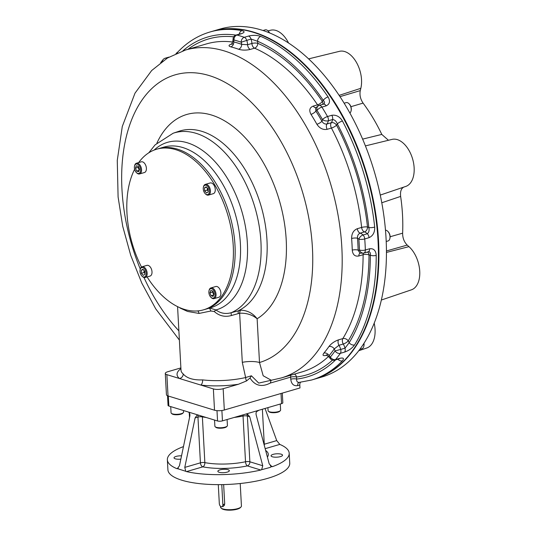 <?xml version="1.0" encoding="UTF-8"?>
<svg xmlns="http://www.w3.org/2000/svg" width="537" height="537" viewBox="0 0 537 537"><rect width="100%" height="100%" fill="white"/><g stroke="black" fill="none" stroke-linecap="round" stroke-linejoin="round"><path stroke-width="0.81" d="M212.417 31.287A181.271 108.078 73.7 0 1 212.686 31.206A181.271 108.078 73.7 0 1 378.531 240.576A181.271 108.078 73.7 0 1 314.145 379.263A181.271 108.078 73.7 0 1 313.877 379.344M314.145 379.263L321.67 377.075A181.271 108.078 -106.3 0 0 386.056 238.381A181.271 108.078 -106.3 0 0 220.204 29.011L212.686 31.206M390.11 236.75L402.622 233.186C402.616 238.032 404.153 241.999 407.227 245.087L386.432 250.967M404.086 186.977C401.24 188.245 400.092 191.387 400.636 196.414L381.8 202.758M362.67 139.11L381.787 134.411L388.446 140.271M340.062 96.633L360.273 90.612C359.461 94.968 360.394 99.13 363.086 103.104L350.903 106.702M288.503 42.886A24.507 14.613 -106.3 0 0 270.682 30.206L268.003 30.864M308.708 58.855L339.471 51.324A24.507 14.613 73.7 0 1 356.34 62.232A24.507 14.613 73.7 0 1 360.83 88.316L339.209 95.344M360.273 90.612L360.83 88.316M363.086 103.104A132.572 79.046 73.7 0 1 381.787 134.411M365.469 145.896L392.077 139.385A24.507 14.613 73.7 0 1 412.597 158.918A24.507 14.613 73.7 0 1 405.791 186.42A24.507 14.613 73.7 0 1 405.697 186.453L380.283 195.072L405.791 186.42M400.636 196.414A132.572 79.046 73.7 0 1 402.622 233.186M381.324 300.042L411.389 289.839A24.507 14.613 73.7 0 0 419.733 271.125A24.507 14.613 73.7 0 0 408.959 246.637L407.227 245.087M374.182 323.12A24.507 14.613 73.7 0 1 366.711 348.036L358.696 350.755M139.231 170.162L138.123 167.336L138.418 166.544M136.311 165.765L138.358 166.396L139.526 169.37L138.647 171.719L136.599 171.095L135.438 168.115L136.311 165.765M138.123 167.336L135.438 168.115M139.164 170.35L136.599 171.095M136.317 172.484L136.693 172.867A5.578 3.323 -106.3 0 0 139.58 173.941A5.578 3.323 -106.3 0 0 141.56 169.672A5.578 3.323 -106.3 0 0 136.458 163.235A5.578 3.323 -106.3 0 0 134.599 165.691L134.492 166.208A4.88 2.907 -106.3 0 0 136.317 172.484A4.88 2.907 -106.3 0 0 140.58 169.692A4.88 2.907 -106.3 0 0 137.787 164.329A4.88 2.907 -106.3 0 0 134.492 166.208M139.58 173.941L144.413 172.531A5.578 3.323 -106.3 0 0 146.044 166.248A5.578 3.323 -106.3 0 0 141.291 161.825L136.458 163.235M208.161 190.997L207.356 190.098L207.242 187.99M208.047 188.896L208.208 191.971L206.523 192.964L204.671 190.883L204.503 187.809L206.188 186.816L208.047 188.896M206.544 187.212L204.503 187.809M207.356 190.098L204.671 190.883M205.194 193.629L205.57 194.005A5.578 3.323 -106.3 0 0 207.181 195.059A5.578 3.323 -106.3 0 0 208.457 195.085A5.578 3.323 -106.3 0 0 210.323 189.809A5.578 3.323 -106.3 0 0 206.604 184.406A5.578 3.323 -106.3 0 0 205.335 184.379A5.578 3.323 -106.3 0 0 203.476 186.836L203.369 187.353A4.88 2.907 -106.3 0 0 205.194 193.629A4.88 2.907 -106.3 0 0 206.611 194.548A4.88 2.907 -106.3 0 0 209.464 191.387A4.88 2.907 -106.3 0 0 206.852 185.587A4.88 2.907 -106.3 0 0 203.369 187.353M208.457 195.085L213.29 193.676A5.578 3.323 -106.3 0 0 215.156 188.4A5.578 3.323 -106.3 0 0 211.444 182.996A5.578 3.323 -106.3 0 0 210.168 182.963L205.335 184.379M213.713 294.853L212.605 292.027L212.9 291.235M213.135 296.411L211.088 295.786L209.92 292.806L210.799 290.463L212.847 291.088L214.008 294.061L213.135 296.411M213.645 295.041L211.088 295.786M212.605 292.027L209.92 292.806M210.806 297.176L211.175 297.558A5.578 3.323 -106.3 0 0 214.062 298.632A5.578 3.323 -106.3 0 0 216.042 294.37A5.578 3.323 -106.3 0 0 210.94 287.926A5.578 3.323 -106.3 0 0 209.088 290.383L208.974 290.906A4.88 2.907 -106.3 0 0 208.866 292.484A4.88 2.907 -106.3 0 0 210.806 297.176A4.88 2.907 -106.3 0 0 214.887 296.243A4.88 2.907 -106.3 0 0 212.927 289.503A4.88 2.907 -106.3 0 0 208.974 290.906M214.062 298.632L218.901 297.223A5.578 3.323 -106.3 0 0 220.882 292.96A5.578 3.323 -106.3 0 0 215.78 286.516L210.94 287.926M144.889 273.407L144.091 272.501L143.976 270.4M141.399 273.286L141.231 270.212L142.923 269.218L144.775 271.299L144.943 274.373L143.258 275.367L141.399 273.286L144.091 272.501M143.278 269.614L141.231 270.212M141.929 276.038L142.298 276.414A5.578 3.323 -106.3 0 0 143.916 277.461A5.578 3.323 -106.3 0 0 145.185 277.488A5.578 3.323 -106.3 0 0 147.051 272.219A5.578 3.323 -106.3 0 0 143.339 266.808A5.578 3.323 -106.3 0 0 142.063 266.782A5.578 3.323 -106.3 0 0 140.211 269.245L140.097 269.762A4.88 2.907 -106.3 0 0 141.929 276.038A4.88 2.907 -106.3 0 0 146.165 274.286A4.88 2.907 -106.3 0 0 142.835 267.634A4.88 2.907 -106.3 0 0 140.097 269.762M145.185 277.488L150.024 276.078A5.578 3.323 -106.3 0 0 151.656 269.796A5.578 3.323 -106.3 0 0 146.903 265.372L142.063 266.782M227.091 419.525L227.419 425.572A6.276 1.839 176.9 0 1 227.151 426.15A6.276 1.839 176.9 0 1 225.137 427.13A6.276 1.839 176.9 0 1 215.223 426.794A6.276 1.839 176.9 0 1 214.887 426.25L214.552 420.062M227.151 426.15L226.52 426.787A5.578 1.631 176.9 0 1 224.735 427.66A5.578 1.631 176.9 0 1 215.914 427.365L215.223 426.794M183.506 410.53L183.587 412.114A6.276 1.839 176.9 0 1 183.318 412.691A6.276 1.839 176.9 0 1 178.553 414.202A6.276 1.839 176.9 0 1 172.491 413.866A6.276 1.839 176.9 0 1 171.39 413.342A6.276 1.839 176.9 0 1 171.061 412.792L170.726 406.603M183.318 412.691L182.687 413.336A5.578 1.631 176.9 0 1 178.452 414.671A5.578 1.631 176.9 0 1 173.062 414.376A5.578 1.631 176.9 0 1 172.088 413.906L171.39 413.342M280.287 404.019L280.616 410.06A6.276 1.839 176.9 0 1 280.348 410.644A6.276 1.839 176.9 0 1 275.575 412.148A6.276 1.839 176.9 0 1 269.514 411.812A6.276 1.839 176.9 0 1 268.419 411.288A6.276 1.839 176.9 0 1 268.084 410.745L267.916 407.623M280.348 410.644L279.717 411.282A5.578 1.631 176.9 0 1 274.474 412.698A5.578 1.631 176.9 0 1 269.111 411.852L268.419 411.288M263.13 30.475L265.197 29.871A5.578 3.323 73.7 0 1 268.084 30.945A5.578 3.323 73.7 0 1 269.352 32.757M268.084 30.945L268.46 31.327A4.88 2.907 73.7 0 1 269.52 32.824M344.217 103.185L346.11 102.634A5.578 3.323 73.7 0 1 348.996 103.715A5.578 3.323 73.7 0 1 351.211 109.078A5.578 3.323 73.7 0 1 351.084 110.884A5.578 3.323 73.7 0 1 349.929 112.985M348.996 103.715L349.365 104.091A4.88 2.907 73.7 0 1 351.305 108.783A4.88 2.907 73.7 0 1 351.198 110.367L351.084 110.884M385.485 230.178A5.578 3.323 73.7 0 1 387.788 231.333A5.578 3.323 73.7 0 1 390.003 236.696A5.578 3.323 73.7 0 1 389.882 238.509A5.578 3.323 73.7 0 1 388.023 240.965L386.204 241.496M387.788 231.333L388.157 231.715A4.88 2.907 73.7 0 1 390.097 236.408A4.88 2.907 73.7 0 1 389.99 237.985L389.882 238.509M363.844 343.438A5.578 3.323 73.7 0 1 363.958 344.418A5.578 3.323 73.7 0 1 363.831 346.224A5.578 3.323 73.7 0 1 361.978 348.688L359.783 349.325M363.958 343.271A4.88 2.907 73.7 0 1 364.052 344.123A4.88 2.907 73.7 0 1 363.945 345.707L363.831 346.224M147.098 276.931A83.665 49.881 -106.3 0 0 203.51 309.842L205.255 309.339A83.665 49.881 -106.3 0 0 229.735 215.055A83.665 49.881 -106.3 0 0 158.428 148.695L163.825 147.118A83.665 49.881 -106.3 0 1 235.132 213.484A83.665 49.881 -106.3 0 1 210.658 307.761L205.255 309.339A83.665 49.881 -106.3 0 0 229.735 215.055A83.665 49.881 -106.3 0 0 158.428 148.695L156.683 149.205A83.665 49.881 -106.3 0 0 138.667 162.59M134.612 169.289A83.665 49.881 -106.3 0 0 126.967 213.216A83.665 49.881 -106.3 0 0 141.493 267.05M203.51 309.842A83.665 49.881 -106.3 0 0 227.983 215.565A83.665 49.881 -106.3 0 0 156.683 149.205M300.539 382.27A4.182 2.497 -106.3 0 0 299.814 384.975L299.975 387.956L224.318 410.006A6.974 2.041 176.9 0 1 214.518 410.214L168.027 395.944A6.974 2.041 176.9 0 1 166.436 394.755L165.282 373.457A6.974 2.041 176.9 0 1 167.819 371.718L180.888 367.905M294.464 374.108A4.182 3.343 -97 0 1 296.538 377.001L296.652 379.075C296.478 381.485 297.404 382.579 299.431 382.351M298.948 382.445L311.46 380.048A181.271 108.078 73.7 0 0 342.351 360.851A4.182 3.175 43.9 0 1 337.901 359.186M299.814 384.975L297.666 385.606C293.672 386.21 291.369 384.076 290.765 379.203A4.182 1.228 -3.1 0 1 296.652 379.075A177.089 105.588 73.7 0 0 335.625 359.85M140.264 269.003A149.897 89.37 73.7 0 1 165.201 78.872A149.897 89.37 73.7 0 1 300.217 184.755A149.897 89.37 73.7 0 1 259.499 362.515L263.177 375.766L271.158 380.176L270.306 383.062C261.667 387.459 254.907 385.774 250.02 378.014L251.41 375.786L258.74 383.103L281.126 377.994A170.813 101.842 73.7 0 0 331.094 185.507A170.813 101.842 73.7 0 0 185.52 50.022L167.43 58.016L151.676 70.528L135.009 93.156L122.288 126.477L117.267 160.422L118.093 196.965L122.738 226.352L130.739 255.384L141.828 283.16L155.696 308.809L179.378 340.062M177.371 52.921A4.182 3.175 -136.1 0 1 177.975 51.861L176.008 53.512M239.24 34.12A4.182 3.215 -79.5 0 1 241.979 30.643C245 31.415 244.751 32.462 241.227 33.791L236.931 35.046A4.182 2.497 73.7 0 0 236.058 35.046L240.361 33.791A4.182 2.497 73.7 0 1 241.227 33.791M232.105 43.853C228.493 45.001 228.071 46.001 230.829 46.867A4.182 3.168 104.3 0 0 233.743 41.906A174.995 104.339 -106.3 0 1 241.684 44.343A4.182 3.081 -70.2 0 1 238.576 49.243C242.18 50.337 246.067 50.397 250.255 49.431A4.182 2.497 73.7 0 1 247.604 44.725L241.684 44.343A6.276 3.739 -106.3 0 0 241.2 42.208L251.027 39.033L257.572 41.275A4.182 3.014 -66.9 0 1 260.794 36.422A181.271 108.078 73.7 0 1 328.053 96.908C330.463 101.09 329.839 104.071 326.194 105.843L321.898 107.098A4.182 2.497 73.7 0 0 319.146 105.42L323.449 104.165C324.905 103.373 324.845 102.104 323.274 100.365A4.182 1.591 -34 0 1 328.053 96.908M236.058 35.046A4.182 4.182 0 0 0 233.212 37.892A4.182 2.45 -163.8 0 0 234.004 40A177.089 105.588 -106.3 0 1 241.2 42.208A4.182 3.088 -70.5 0 1 244.295 37.301A4.182 2.497 -106.3 0 1 246.731 40.288A10.458 6.236 -106.3 0 1 247.604 44.725L251.907 43.47A10.458 6.236 73.7 0 0 251.027 39.033A4.182 2.497 -106.3 0 0 248.591 36.053C253.048 35.012 257.116 35.133 260.794 36.422M315.696 107.628A4.182 2.497 73.7 0 1 313.252 106.084C309.614 107.534 308.856 110.293 310.983 114.361A4.182 1.457 147.8 0 0 315.863 111.058A174.995 104.339 -106.3 0 1 321.925 121.214A4.182 1.235 -29.5 0 1 316.904 124.275C319.643 128.363 323.052 130.048 327.134 129.323A4.182 2.497 73.7 0 1 326.979 123.98C324.892 124.336 323.207 123.409 321.925 121.214A6.276 3.739 -106.3 0 0 322.515 119.603A4.182 2.202 11.1 0 0 328.315 120.771L332.618 119.516C334.705 119.785 336.283 121.248 337.337 123.906A4.182 1.087 -27.8 0 1 342.445 121A181.271 108.078 73.7 0 1 374.692 227.091C374.893 232.286 373.007 235.817 369.04 237.683L364.737 238.938A4.182 2.497 73.7 0 0 363.039 234.991L367.335 233.743C368.939 232.414 369.443 230.353 368.838 227.547A4.182 0.967 -6.1 0 0 374.692 227.091M331.826 115.274L327.53 116.529A181.271 108.078 -106.3 0 0 321.898 107.098A4.182 1.443 -32.1 0 0 317.011 110.394A6.276 3.739 -106.3 0 0 315.863 111.058L315.581 107.776L318.951 105.467A10.458 6.236 -106.3 0 1 319.146 105.42A4.182 3.356 -103.1 0 0 317.011 110.394A177.089 105.588 -106.3 0 1 322.515 119.603A4.182 1.249 -29.6 0 1 327.53 116.529A4.182 2.497 -106.3 0 1 328.315 120.771A10.458 6.236 -106.3 0 1 326.979 123.98L331.275 122.725A10.458 6.236 73.7 0 0 332.618 119.516A4.182 2.497 -106.3 0 0 331.826 115.274C336.182 114.696 339.726 116.603 342.445 121M327.134 129.323L331.43 128.068A4.182 2.497 73.7 0 1 331.275 122.725A4.182 3.068 37.1 0 1 336.545 125.175A174.995 104.339 73.7 0 1 367.489 226.976A14.64 8.726 73.7 0 1 368.838 227.547A177.089 105.588 73.7 0 0 337.337 123.906A14.64 8.726 73.7 0 1 336.545 125.175A4.182 1.081 152.3 0 1 331.43 128.068A170.813 101.842 73.7 0 1 361.636 227.44A4.182 0.96 173.8 0 1 367.489 226.976A4.182 3.121 -72.5 0 1 364.469 231.903L360.166 233.159A4.182 2.497 73.7 0 1 357.333 228.688C353.521 230.259 351.614 233.528 351.621 238.488A4.182 1.114 175.6 0 1 357.494 238.22C357.327 235.683 358.219 233.991 360.166 233.159A10.458 6.236 -106.3 0 1 363.039 234.991A4.182 2.296 -45.4 0 0 358.864 239.187A177.089 105.588 -106.3 0 1 359.454 250.007A4.182 1.322 -1.9 0 0 365.341 250.007A4.182 2.497 -106.3 0 1 364.012 253.021A10.458 6.236 -106.3 0 1 363.596 253.169L359.864 253.149L358.139 250.148A6.276 3.739 -106.3 0 0 359.454 250.007A4.182 3.35 66.9 0 0 364.012 253.021L368.315 251.766C369.986 251.685 370.658 252.826 370.335 255.189A4.182 1.477 0 0 0 376.222 255.384A181.271 108.078 73.7 0 1 354.574 344.929C352.272 348.144 348.963 350.527 344.653 352.071L340.357 353.326A4.182 2.497 73.7 0 0 340.7 349.433L345.002 348.177L349.184 342.666A4.182 2.96 31.7 0 0 354.574 344.929M363.596 253.169L367.892 251.92A10.458 6.236 73.7 0 0 368.315 251.766A4.182 2.497 -106.3 0 0 369.637 248.759C373.678 248.295 375.873 250.511 376.222 255.384M330.946 359.327L328.563 356.568L329.107 355.622A6.276 3.739 -106.3 0 0 330.369 357.024A4.182 2.537 129.2 0 0 330.946 359.327A4.182 4.182 0 0 0 334.766 360.099L339.062 358.85A4.182 2.497 -106.3 0 0 339.867 358.307C343.566 357.555 344.392 358.401 342.351 360.851M369.637 248.759L365.341 250.007A181.271 108.078 -106.3 0 0 364.737 238.938A4.182 1.128 -4.3 0 1 358.864 239.187A6.276 3.739 -106.3 0 0 357.494 238.22A174.995 104.339 -106.3 0 1 358.139 250.148A4.182 1.336 -1.8 0 0 352.252 250.135C352.762 254.753 354.95 256.699 358.817 255.981A4.182 2.497 73.7 0 1 360.065 253.202M248.591 36.053L244.295 37.301A181.271 108.078 -106.3 0 0 236.931 35.046A4.182 3.162 -75.5 0 0 234.004 40A6.276 3.739 -106.3 0 0 233.743 41.906L232.796 41.503L231.554 44.303L232.836 43.826A4.182 2.497 73.7 0 1 232.83 43.826M334.766 360.099A4.182 2.497 -106.3 0 0 335.571 359.555A4.182 3.121 39.9 0 1 330.369 357.024A177.089 105.588 -106.3 0 0 335.048 350.936L340.7 349.433A10.458 6.236 -106.3 0 0 338.968 345.278A4.182 2.497 73.7 0 1 338.532 339.847C334.504 341.284 331.302 343.512 328.946 346.533A4.182 3.027 -145.1 0 1 334.262 348.909L338.968 345.278L343.264 344.022A10.458 6.236 73.7 0 1 345.002 348.177A4.182 2.497 73.7 0 1 344.653 352.071M339.867 358.307L335.571 359.555A181.271 108.078 -106.3 0 0 340.357 353.326A4.182 3.034 35.2 0 1 335.048 350.936A6.276 3.739 -106.3 0 0 334.262 348.909A174.995 104.339 -106.3 0 1 329.107 355.622A4.182 3.121 40.2 0 0 323.912 353.084C322.133 355.46 323.073 356.165 326.744 355.205A4.182 2.497 73.7 0 1 326.811 355.145M311.46 380.048L313.608 379.424A181.271 108.078 -106.3 0 0 366.637 175.149A181.271 108.078 -106.3 0 0 212.149 31.361L209.994 31.992A181.271 108.078 73.7 0 1 241.979 30.643M250.02 378.014L246.557 380.928L238.401 384.264L223.164 388.707A6.974 2.041 176.9 0 1 213.364 388.916L214.518 410.214M180.929 368.637A46.712 13.687 176.9 0 0 179.425 378.498L200.804 385.063A4.182 2.02 96.6 0 0 202.637 379.894C193.293 380.236 186.802 378.243 183.177 373.92A4.182 3.813 129.9 0 1 179.425 378.498L166.873 374.645A6.974 2.041 176.9 0 1 165.282 373.457M246.557 380.928A4.182 2.027 77.1 0 1 245.624 377.545L251.41 375.786M238.401 384.264A46.712 13.687 176.9 0 1 200.804 385.063L213.364 388.916M209.725 308.03L215.941 309.95C220.606 313.386 225.735 314.293 231.333 312.662L240.851 310.178A4.182 1.933 86.1 0 0 239.643 313.219L231.44 315.514C224.996 317.327 219.264 315.978 214.229 311.487L210.853 311.01L199.039 313.44L187.547 311.433L180.029 308.03M199.039 313.44A4.182 2.202 85.2 0 0 197.797 310.923M210.853 311.01A4.182 1.188 75.5 0 0 209.128 308.204M214.229 311.487A4.182 0.477 133.2 0 1 215.941 309.95A87.249 52.022 73.7 0 0 237.918 199.798A87.249 52.022 73.7 0 0 154.159 150.065M231.44 315.514A4.182 0.805 73.7 0 1 231.333 312.662A94.418 56.291 73.7 0 0 253.605 203.161A94.418 56.291 73.7 0 0 173.142 133.236L155.106 144.869L148.776 152.81M238.247 313.46A4.182 1.551 74.2 0 1 238.743 310.527A94.68 56.452 -106.3 0 0 259.21 200.12A94.68 56.452 -106.3 0 0 178.935 131.276L173.142 133.236M240.851 310.178C247.45 310.386 252.873 313.246 257.129 318.756C252.296 314.776 246.463 312.93 239.643 313.219L242.301 362.341L245.624 377.545A42.53 12.458 176.9 0 1 202.637 379.894M156.911 143.084A108.615 64.762 73.7 0 1 263.586 163.067A108.615 64.762 73.7 0 1 257.129 318.756L259.499 362.515A13.942 4.088 -3.1 0 0 242.301 362.341M218.291 484.642L219.311 503.531A2.786 1.665 -106.3 0 0 221.862 506.753A2.786 1.665 -106.3 0 0 222.855 504.619L221.774 484.616M264.271 444.227L276.73 440.595L279.797 444.408A61.003 17.869 176.9 0 1 289.195 453.208A61.003 17.869 176.9 0 1 272.621 466.586L271.917 466.693L269.205 463.867L256.176 414.886C255.74 412.731 256.317 411.282 257.914 410.537L222.452 420.874A3.484 1.02 176.9 0 1 217.552 420.981L198.072 415L197.213 415L195.106 417.92L184.775 467.398L200.429 462.834A3.484 2.081 -106.3 0 0 202.825 466.848L186.5 471.6L185.768 471.291L184.775 467.398M198.072 415L168.846 406.032A3.484 1.02 176.9 0 1 168.054 405.435L167.531 395.769M282.301 393.104L282.831 402.777A3.484 1.02 176.9 0 1 281.563 403.643L257.914 410.537M180.848 459.135A5.753 1.685 176.9 0 1 174.022 457.846A5.753 1.685 176.9 0 1 176.116 456.416A5.753 1.685 176.9 0 1 181.54 455.839M219.942 469.868A5.753 1.685 176.9 0 1 226.003 469.338A5.753 1.685 176.9 0 1 229.339 470.681A5.753 1.685 176.9 0 1 223.687 472.674A5.753 1.685 176.9 0 1 217.854 471.298A5.753 1.685 176.9 0 1 219.942 469.868M273.138 454.362A5.753 1.685 176.9 0 1 279.2 453.832A5.753 1.685 176.9 0 1 282.536 455.175A5.753 1.685 176.9 0 1 276.884 457.168A5.753 1.685 176.9 0 1 271.051 455.792A5.753 1.685 176.9 0 1 273.138 454.362M289.195 453.208L289.738 463.196A61.003 17.869 176.9 0 1 229.789 484.34A61.003 17.869 176.9 0 1 167.906 469.794L167.363 459.806A61.003 17.869 176.9 0 1 183.466 446.603M246.094 413.987L247.376 414.007L249.732 416.766L262.754 465.747L261.647 469.687L260.801 470.029A61.003 17.869 176.9 0 1 186.5 471.6M261.647 469.687L270.151 467.432L271.474 466.606M276.73 440.595L265.043 408.462M188.326 412.013C189.648 412.684 190.138 414.114 189.789 416.289L179.465 465.767L177.304 468.694L176.76 468.613A61.003 17.869 176.9 0 1 167.363 459.806M177.478 468.653L185.768 471.291M240.214 483.508L241.435 506.035A10.458 3.061 176.9 0 1 240.985 506.995L240.354 507.64A9.76 2.86 176.9 0 1 237.226 509.17A9.76 2.86 176.9 0 1 221.794 508.64L221.103 508.076A10.458 3.061 176.9 0 1 220.546 507.163L220.499 506.297M221.862 506.753L223.466 506.29L224.708 504.082L223.647 484.582M240.985 506.995A10.458 3.061 176.9 0 1 237.636 508.64A10.458 3.061 176.9 0 1 222.929 508.948A10.458 3.061 176.9 0 1 221.103 508.076M223.647 504.391A2.786 1.665 -106.3 0 0 224.466 505.364M408.959 246.637L386.432 252.43M299.062 382.431A4.182 2.497 -106.3 0 0 297.666 385.606M332.504 360.126A174.995 104.339 73.7 0 1 296.538 377.001A4.182 1.228 -3.1 0 0 290.658 377.128L290.765 379.203M290.947 375.135A4.182 2.497 -106.3 0 0 290.658 377.128L270.306 383.062M162.583 61.218A4.182 3.121 -140.1 0 1 163.154 59.533L160.691 62.607M166.692 58.473A4.182 2.497 -106.3 0 0 165.195 58.204A4.182 4.182 0 0 0 163.154 59.533M182.862 50.847A177.089 105.588 73.7 0 1 235.897 35.093M318.293 105.695A4.182 2.497 -106.3 0 1 317.548 104.836A170.813 101.842 73.7 0 0 254.551 48.176A4.182 3.014 113.3 0 0 257.787 43.322A14.64 8.726 73.7 0 0 257.572 41.275A177.089 105.588 73.7 0 1 323.274 100.365A14.64 8.726 73.7 0 0 322.328 101.365A4.182 3.088 -142.1 0 1 322.697 104.379M323.052 104.279A10.458 6.236 73.7 0 1 323.247 104.218A10.458 6.236 73.7 0 1 323.449 104.165A4.182 2.497 73.7 0 1 326.194 105.843M357.333 228.688L361.636 227.44A4.182 2.497 -106.3 0 0 364.469 231.903A10.458 6.236 73.7 0 1 367.335 233.743A4.182 2.497 73.7 0 1 369.04 237.683M358.817 255.981L363.113 254.726A4.182 1.483 -179.9 0 1 369 254.934A14.64 8.726 73.7 0 0 370.335 255.189A177.089 105.588 73.7 0 1 349.184 342.666A14.64 8.726 73.7 0 0 348.224 340.861A4.182 1.329 -30.6 0 1 343.264 344.022A4.182 2.497 -106.3 0 1 342.834 338.599A4.182 2.954 -148.5 0 1 348.224 340.861A174.995 104.339 73.7 0 0 369 254.934A4.182 3.135 106.6 0 0 367.429 252.054M352.252 250.135A170.813 101.842 -106.3 0 0 351.621 238.488M338.532 339.847L342.834 338.599A170.813 101.842 73.7 0 0 363.113 254.726A4.182 2.497 73.7 0 1 363.348 253.236M313.252 106.084L317.548 104.836A4.182 1.598 145.9 0 0 322.328 101.365A174.995 104.339 73.7 0 0 257.787 43.322A4.182 1.208 -3.3 0 0 251.907 43.47A4.182 2.497 73.7 0 0 254.551 48.176L250.255 49.431M316.904 124.275A170.813 101.842 -106.3 0 0 310.983 114.361M238.576 49.243A170.813 101.842 -106.3 0 0 230.829 46.867M187.93 49.317A174.995 104.339 73.7 0 1 233.696 36.825M185.52 50.022L206.477 43.913A170.813 101.842 73.7 0 1 232.776 42.034M323.912 353.084A170.813 101.842 -106.3 0 0 328.946 346.533M223.164 388.707L224.318 410.006M166.873 374.645L168.027 395.944M183.177 373.92A42.53 12.458 176.9 0 1 181.016 370.295L177.572 306.647M178.881 330.846A149.897 89.37 73.7 0 1 143.95 277.475M328.496 356.467A170.813 101.842 73.7 0 1 302.083 371.886L281.126 377.994M222.855 504.619L224.708 504.082M222.452 420.874L221.888 410.51M217.552 420.981L216.988 410.651M168.846 406.032L168.309 396.031M281.563 403.643L281.012 393.48M258.841 410.268A36.603 10.72 176.9 0 1 256.552 411.624M265.627 450.429A40.087 11.74 176.9 0 1 267.399 457.074M260.801 470.029L247.356 465.901A3.484 2.604 -72.9 0 0 249.859 461.793A3.484 1.02 -3.1 0 0 245.516 461.76A3.484 1.544 -101.8 0 0 247.356 465.901A40.087 11.74 176.9 0 1 202.825 466.848A3.484 2.161 -79.1 0 0 204.852 462.619A3.484 1.02 -3.1 0 0 200.429 462.834L197.952 417.088A3.484 2.081 73.7 0 1 198.361 415.088M262.754 465.747L249.859 461.793L247.382 416.047A3.484 1.02 -3.1 0 0 243.039 416.014L245.516 461.76A36.603 10.72 176.9 0 1 204.852 462.619L202.375 416.873A3.484 1.02 -3.1 0 0 197.952 417.088L195.106 417.92M243.086 414.859A3.484 1.544 -101.8 0 0 243.039 416.014A36.603 10.72 176.9 0 1 234.233 417.444M249.732 416.766L247.382 416.047A3.484 2.604 107.1 0 0 246.463 413.913M206.174 417.491A36.603 10.72 176.9 0 1 202.375 416.873A3.484 2.161 -79.1 0 0 202.315 416.303M270.312 465.874L272.621 466.586M279.797 444.408L265.164 448.67M176.76 468.613L178.264 468.177M165.195 58.204L168.974 57.103M209.994 31.992C197.999 35.529 187.319 42.154 177.975 51.861M240.361 33.791L240.999 33.744M339.062 358.85L339.592 358.575M359.864 253.149L360.307 253.108M318.951 105.467L323.247 104.218M233.212 37.892L232.796 41.503M328.563 356.568L326.221 355.024L327.456 354.769M262.378 409.241L264.345 445.589M189.252 412.705L189.514 417.611"/></g></svg>
